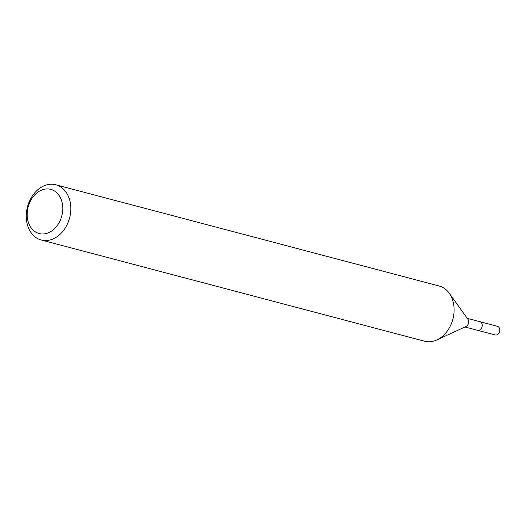 <?xml version="1.0" encoding="UTF-8"?>
<svg xmlns="http://www.w3.org/2000/svg" width="526" height="526" viewBox="0 0 526 526"><rect width="100%" height="100%" fill="white"/><g stroke="black" fill="none" stroke-linecap="round" stroke-linejoin="round"><path stroke-width="0.79" d="M479.574 321.583A4.491 3.426 104.8 0 1 479.883 321.649A4.471 3.412 104.8 0 1 482.21 325.666A4.471 3.412 104.8 0 1 479.456 330.137A4.471 3.412 104.8 0 1 477.582 330.315A4.491 3.426 104.8 0 1 477.286 330.236M479.659 321.61A4.484 3.419 104.8 0 1 482.23 325.522A4.484 3.419 104.8 0 1 479.469 330.15A4.484 3.419 104.8 0 1 477.378 330.256M55.828 184.79A28.555 21.776 104.8 0 1 70.78 210.328A28.555 21.776 104.8 0 1 53.211 238.889A28.555 21.776 104.8 0 1 41.252 240.001A28.555 21.776 104.8 0 1 26.3 214.463A28.555 21.776 104.8 0 1 43.868 185.902A28.555 21.776 104.8 0 1 55.828 184.79L439.125 285.999A28.555 21.776 104.8 0 1 449.224 293.206L467.89 319.21A4.471 3.412 104.8 0 1 465.957 326.534A4.471 3.412 104.8 0 1 465.898 326.561M449.224 293.206A28.555 21.776 104.8 0 1 436.882 339.928A28.555 21.776 104.8 0 1 436.508 340.098A28.555 21.776 104.8 0 1 424.548 341.21L41.252 240.001M41.232 190.254A22.842 17.424 104.8 0 1 62.397 203.812A22.842 17.424 104.8 0 1 48.708 232.643A22.842 17.424 104.8 0 1 27.543 219.086A22.842 17.424 104.8 0 1 41.232 190.254M477.588 330.335A4.491 3.426 104.8 0 0 481.06 328.881A4.491 3.426 104.8 0 0 482.164 324.489A4.491 3.426 104.8 0 0 479.883 321.649L497.432 326.298A4.471 3.412 104.8 0 1 499.7 329.131A4.471 3.412 104.8 0 1 498.602 333.504A4.471 3.412 104.8 0 1 495.15 334.95L464.977 326.981M479.87 321.662L467.259 318.335M465.957 326.534L436.882 339.928"/></g></svg>
